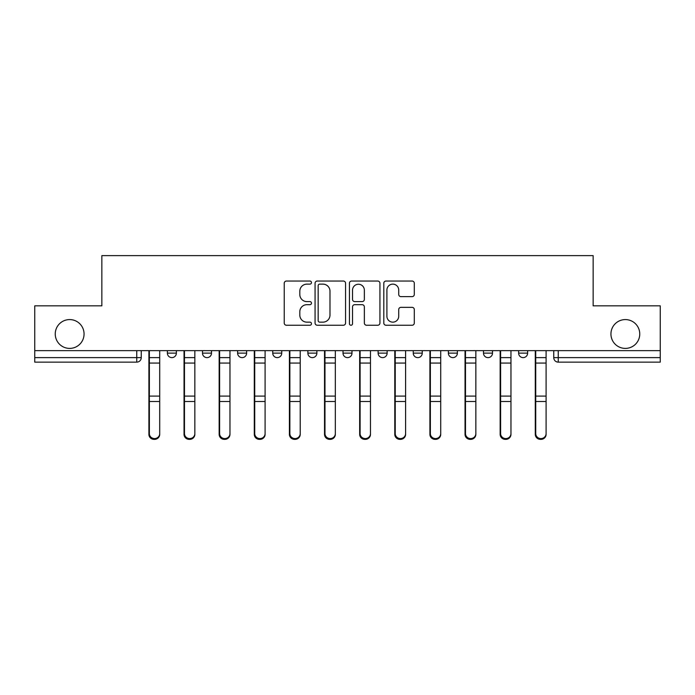 <?xml version="1.0" encoding="UTF-8"?>
<svg xmlns="http://www.w3.org/2000/svg" width="695" height="695" viewBox="0 0 695 695"><rect width="100%" height="100%" fill="white"/><g stroke="black" fill="none" stroke-linecap="round" stroke-linejoin="round"><path stroke-width="1.04" d="M311.473 282.587A1.546 1.546 0 0 0 309.927 281.041L286.444 281.041A2.207 2.207 0 0 0 284.238 283.256L284.238 323.036A2.207 2.207 0 0 0 286.444 325.243L309.927 325.243A1.546 1.546 0 0 0 311.473 323.696A1.546 1.546 0 0 0 309.927 322.15L306.886 322.15A7.072 7.072 0 0 1 299.814 315.078L299.814 311.76A7.072 7.072 0 0 1 306.886 304.688L309.927 304.688A1.546 1.546 0 0 0 311.473 303.142A1.546 1.546 0 0 0 309.927 301.595L306.886 301.595A7.072 7.072 0 0 1 299.814 294.524L299.814 291.205A7.072 7.072 0 0 1 306.886 284.133L309.927 284.133A1.546 1.546 0 0 0 311.473 282.587M610.94 333.991A14.413 14.413 0 0 0 625.352 348.404A14.413 14.413 0 0 0 639.756 333.991A14.413 14.413 0 0 0 625.352 319.578A14.413 14.413 0 0 0 610.94 333.991M55.244 333.991A14.413 14.413 0 0 0 69.648 348.404A14.413 14.413 0 0 0 84.06 333.991A14.413 14.413 0 0 0 69.648 319.578A14.413 14.413 0 0 0 55.244 333.991M448.371 350.654L448.371 353.13L457.38 353.13A4.5 4.5 0 0 1 452.879 357.63A4.5 4.5 0 0 1 448.371 353.13L448.371 350.654M378.123 350.654L378.123 353.13L387.132 353.13A4.5 4.5 0 0 1 382.624 357.63A4.5 4.5 0 0 1 378.123 353.13L378.123 350.654M343 350.654L343 353.13L352 353.13A4.5 4.5 0 0 1 347.5 357.63A4.5 4.5 0 0 1 343 353.13L343 350.654M272.744 350.654L272.744 353.13L281.753 353.13A4.5 4.5 0 0 1 277.253 357.63A4.5 4.5 0 0 1 272.744 353.13L272.744 350.654M412.092 296.626A2.207 2.207 0 0 0 414.298 294.411L414.298 283.256A2.207 2.207 0 0 0 412.092 281.041L386.012 281.041A2.207 2.207 0 0 0 383.805 283.256L383.805 323.036A2.207 2.207 0 0 0 386.012 325.243L412.092 325.243A2.207 2.207 0 0 0 414.298 323.036L414.298 309.553A2.207 2.207 0 0 0 412.092 307.346L400.928 307.346A2.207 2.207 0 0 0 398.721 309.553L398.721 316.234A5.916 5.916 0 0 1 392.805 322.15A5.916 5.916 0 0 1 386.898 316.234L386.898 290.05A5.916 5.916 0 0 1 392.805 284.133A5.916 5.916 0 0 1 398.721 290.05L398.721 294.411A2.207 2.207 0 0 0 400.928 296.626L412.092 296.626M34.75 350.654L34.75 305.843L101.852 305.843L101.852 255.63L593.148 255.63L593.148 305.843L660.25 305.843L660.25 350.654L34.75 350.654L34.75 357.63L141.25 357.63L141.25 350.654L141.25 357.63A4.5 4.5 0 0 1 136.75 362.138L34.75 362.138L34.75 357.63M345.563 283.256A2.207 2.207 0 0 0 343.356 281.041L317.276 281.041A2.207 2.207 0 0 0 315.07 283.256L315.07 323.036A2.207 2.207 0 0 0 317.276 325.243L343.356 325.243A2.207 2.207 0 0 0 345.563 323.036L345.563 283.256M351.644 281.041L377.724 281.041A2.207 2.207 0 0 1 379.93 283.256L379.93 323.036A2.207 2.207 0 0 1 377.724 325.243L366.56 325.243A2.207 2.207 0 0 1 364.354 323.036L364.354 306.903A2.207 2.207 0 0 0 362.138 304.688L354.737 304.688A2.207 2.207 0 0 0 352.53 306.903L352.53 323.696A1.546 1.546 0 0 1 350.984 325.243A1.546 1.546 0 0 1 349.437 323.696L349.437 283.256A2.207 2.207 0 0 1 351.644 281.041M553.75 350.654L553.75 357.63L660.25 357.63L660.25 362.138L558.25 362.138A4.5 4.5 0 0 1 553.75 357.63L553.75 350.654M660.25 350.654L660.25 357.63M527.627 350.654L527.627 353.13A4.5 4.5 0 0 1 523.126 357.63A4.5 4.5 0 0 1 518.626 353.13L527.627 353.13M518.626 350.654L518.626 353.13M492.503 350.654L492.503 353.13A4.5 4.5 0 0 1 488.003 357.63A4.5 4.5 0 0 1 483.494 353.13L492.503 353.13L492.503 350.654M483.494 350.654L483.494 353.13M457.38 350.654L457.38 353.13M422.256 350.654L422.256 353.13A4.5 4.5 0 0 1 417.747 357.63A4.5 4.5 0 0 1 413.247 353.13L422.256 353.13L422.256 350.654M413.247 350.654L413.247 353.13M387.132 350.654L387.132 353.13L387.132 350.654M352 353.13L352 350.654L352 353.13A4.5 4.5 0 0 1 347.5 357.63M316.877 350.654L316.877 353.13A4.5 4.5 0 0 1 312.376 357.63A4.5 4.5 0 0 1 307.868 353.13A4.5 4.5 0 0 0 312.376 357.63A4.5 4.5 0 0 0 316.877 353.13L316.877 350.654M307.868 350.654L307.868 353.13L316.877 353.13M281.753 350.654L281.753 353.13M246.629 350.654L246.629 353.13A4.5 4.5 0 0 1 242.121 357.63A4.5 4.5 0 0 1 237.62 353.13A4.5 4.5 0 0 0 242.121 357.63A4.5 4.5 0 0 0 246.629 353.13L237.62 353.13L237.62 350.654M202.497 350.654L202.497 353.13L211.506 353.13L211.506 350.654L211.506 353.13A4.5 4.5 0 0 1 206.997 357.63A4.5 4.5 0 0 1 202.497 353.13A4.5 4.5 0 0 0 206.997 357.63M167.373 350.654L167.373 353.13L176.374 353.13L176.374 350.654L176.374 353.13A4.5 4.5 0 0 1 171.874 357.63A4.5 4.5 0 0 1 167.373 353.13A4.5 4.5 0 0 0 171.874 357.63M136.75 350.654L136.75 362.138A4.5 4.5 0 0 0 141.25 357.63M319.709 284.133A1.546 1.546 0 0 0 318.162 285.68L318.162 320.604A1.546 1.546 0 0 0 319.709 322.15L322.914 322.15A7.072 7.072 0 0 0 329.986 315.078L329.986 291.205A7.072 7.072 0 0 0 322.914 284.133L319.709 284.133M364.354 290.163A5.916 5.916 0 0 0 358.438 284.246A5.916 5.916 0 0 0 352.53 290.163L352.53 299.389A2.207 2.207 0 0 0 354.737 301.595L362.138 301.595A2.207 2.207 0 0 0 364.354 299.389L364.354 290.163M148.904 350.654L148.904 434.375A5.178 4.987 180 0 0 154.307 439.362M159.711 433.593L159.711 434.375A5.178 4.987 180 0 1 154.533 439.37A5.178 4.987 180 0 1 149.356 434.375L149.356 433.593A5.178 4.987 0 0 0 154.533 438.58A5.178 4.987 0 0 0 159.711 433.593L159.711 401.51L149.356 401.51L149.356 433.593M149.356 350.654L149.356 401.51M159.711 350.654L159.711 401.51M184.036 350.654L184.036 434.375A5.178 4.987 180 0 0 189.44 439.362M219.16 350.654L219.16 434.375A5.178 4.987 180 0 0 224.563 439.362M194.843 433.593L194.843 434.375A5.178 4.987 180 0 1 189.666 439.37A5.178 4.987 180 0 1 184.479 434.375L184.479 433.593A5.178 4.987 0 0 0 189.666 438.58A5.178 4.987 0 0 0 194.843 433.593L194.843 401.51L184.479 401.51L184.479 433.593M184.479 350.654L184.479 401.51M194.843 350.654L194.843 401.51M229.967 433.593L229.967 434.375A5.178 4.987 180 0 1 224.789 439.37A5.178 4.987 180 0 1 219.611 434.375L219.611 433.593A5.178 4.987 0 0 0 224.789 438.58A5.178 4.987 0 0 0 229.967 433.593L229.967 401.51L219.611 401.51L219.611 433.593M219.611 350.654L219.611 401.51M229.967 350.654L229.967 401.51M254.283 350.654L254.283 434.375A5.178 4.987 180 0 0 259.687 439.362M289.407 350.654L289.407 434.375A5.178 4.987 180 0 0 294.81 439.362M324.53 350.654L324.53 434.375A5.178 4.987 180 0 0 329.934 439.362M265.09 433.593L265.09 434.375A5.178 4.987 180 0 1 259.913 439.37A5.178 4.987 180 0 1 254.735 434.375L254.735 433.593A5.178 4.987 0 0 0 259.913 438.58A5.178 4.987 0 0 0 265.09 433.593L265.09 401.51L254.735 401.51L254.735 433.593M254.735 350.654L254.735 401.51M265.09 350.654L265.09 401.51M300.214 433.593L300.214 434.375A5.178 4.987 180 0 1 295.036 439.37A5.178 4.987 180 0 1 289.858 434.375L289.858 433.593A5.178 4.987 0 0 0 295.036 438.58A5.178 4.987 0 0 0 300.214 433.593L300.214 401.51L289.858 401.51L289.858 433.593M289.858 350.654L289.858 401.51M300.214 350.654L300.214 401.51M335.338 433.593L335.338 434.375A5.178 4.987 180 0 1 330.16 439.37A5.178 4.987 180 0 1 324.982 434.375L324.982 433.593A5.178 4.987 0 0 0 330.16 438.58A5.178 4.987 0 0 0 335.338 433.593L335.338 401.51L324.982 401.51L324.982 433.593M324.982 350.654L324.982 401.51M335.338 350.654L335.338 401.51M359.663 350.654L359.663 434.375A5.178 4.987 180 0 0 365.066 439.362M370.47 433.593L370.47 434.375A5.178 4.987 180 0 1 365.292 439.37A5.178 4.987 180 0 1 360.106 434.375L360.106 433.593A5.178 4.987 0 0 0 365.292 438.58A5.178 4.987 0 0 0 370.47 433.593L370.47 401.51L360.106 401.51L360.106 433.593M360.106 350.654L360.106 401.51M370.47 350.654L370.47 401.51M394.786 350.654L394.786 434.375A5.178 4.987 180 0 0 400.19 439.362M405.593 433.593L405.593 434.375A5.178 4.987 180 0 1 400.416 439.37A5.178 4.987 180 0 1 395.238 434.375L395.238 433.593A5.178 4.987 0 0 0 400.416 438.58A5.178 4.987 0 0 0 405.593 433.593L405.593 401.51L395.238 401.51L395.238 433.593M395.238 350.654L395.238 401.51M405.593 350.654L405.593 401.51M429.91 350.654L429.91 434.375A5.178 4.987 180 0 0 435.313 439.362M440.717 433.593L440.717 434.375A5.178 4.987 180 0 1 435.539 439.37A5.178 4.987 180 0 1 430.361 434.375L430.361 433.593A5.178 4.987 0 0 0 435.539 438.58A5.178 4.987 0 0 0 440.717 433.593L440.717 401.51L430.361 401.51L430.361 433.593M430.361 350.654L430.361 401.51M440.717 350.654L440.717 401.51M465.033 350.654L465.033 434.375A5.178 4.987 180 0 0 470.437 439.362M475.84 433.593L475.84 434.375A5.178 4.987 180 0 1 470.663 439.37A5.178 4.987 180 0 1 465.485 434.375L465.485 433.593A5.178 4.987 0 0 0 470.663 438.58A5.178 4.987 0 0 0 475.84 433.593L475.84 401.51L465.485 401.51L465.485 433.593M465.485 350.654L465.485 401.51M475.84 350.654L475.84 401.51M500.157 350.654L500.157 434.375A5.178 4.987 180 0 0 505.56 439.362M510.964 433.593L510.964 434.375A5.178 4.987 180 0 1 505.786 439.37A5.178 4.987 180 0 1 500.609 434.375L500.609 433.593A5.178 4.987 0 0 0 505.786 438.58A5.178 4.987 0 0 0 510.964 433.593L510.964 401.51L500.609 401.51L500.609 433.593M500.609 350.654L500.609 401.51M510.964 350.654L510.964 401.51M535.289 350.654L535.289 434.375A5.178 4.987 180 0 0 540.693 439.362M546.096 433.593L546.096 434.375A5.178 4.987 180 0 1 540.91 439.37A5.178 4.987 180 0 1 535.732 434.375L535.732 433.593A5.178 4.987 0 0 0 540.91 438.58A5.178 4.987 0 0 0 546.096 433.593L546.096 401.51L535.732 401.51L535.732 433.593M535.732 350.654L535.732 401.51M546.096 350.654L546.096 401.51M558.25 350.654L558.25 362.138M148.904 357.63L159.711 357.63M148.904 402.292L149.356 402.292M148.904 394.969L149.356 394.969M148.904 361.947L149.356 361.947M159.711 396.098L149.356 396.098M159.711 363.068L149.356 363.068M184.036 357.63L194.843 357.63M184.036 402.292L184.479 402.292M184.036 394.969L184.479 394.969M184.036 361.947L184.479 361.947M219.16 357.63L229.967 357.63M219.16 402.292L219.611 402.292M219.16 394.969L219.611 394.969M219.16 361.947L219.611 361.947M194.843 396.098L184.479 396.098M194.843 363.068L184.479 363.068M229.967 396.098L219.611 396.098M229.967 363.068L219.611 363.068M254.283 357.63L265.09 357.63M254.283 402.292L254.735 402.292M254.283 394.969L254.735 394.969M254.283 361.947L254.735 361.947M289.407 357.63L300.214 357.63M289.407 402.292L289.858 402.292M289.407 394.969L289.858 394.969M289.407 361.947L289.858 361.947M324.53 357.63L335.338 357.63M324.53 402.292L324.982 402.292M324.53 394.969L324.982 394.969M324.53 361.947L324.982 361.947M265.09 396.098L254.735 396.098M265.09 363.068L254.735 363.068M300.214 396.098L289.858 396.098M300.214 363.068L289.858 363.068M335.338 396.098L324.982 396.098M335.338 363.068L324.982 363.068M359.663 357.63L370.47 357.63M359.663 402.292L360.106 402.292M359.663 394.969L360.106 394.969M359.663 361.947L360.106 361.947M370.47 396.098L360.106 396.098M370.47 363.068L360.106 363.068M394.786 357.63L405.593 357.63M394.786 402.292L395.238 402.292M394.786 394.969L395.238 394.969M394.786 361.947L395.238 361.947M405.593 396.098L395.238 396.098M405.593 363.068L395.238 363.068M429.91 357.63L440.717 357.63M429.91 402.292L430.361 402.292M429.91 394.969L430.361 394.969M429.91 361.947L430.361 361.947M440.717 396.098L430.361 396.098M440.717 363.068L430.361 363.068M465.033 357.63L475.84 357.63M465.033 402.292L465.485 402.292M465.033 394.969L465.485 394.969M465.033 361.947L465.485 361.947M475.84 396.098L465.485 396.098M475.84 363.068L465.485 363.068M500.157 357.63L510.964 357.63M500.157 402.292L500.609 402.292M500.157 394.969L500.609 394.969M500.157 361.947L500.609 361.947M510.964 396.098L500.609 396.098M510.964 363.068L500.609 363.068M535.289 357.63L546.096 357.63M535.289 402.292L535.732 402.292M535.289 394.969L535.732 394.969M535.289 361.947L535.732 361.947M546.096 396.098L535.732 396.098M546.096 363.068L535.732 363.068"/></g></svg>
